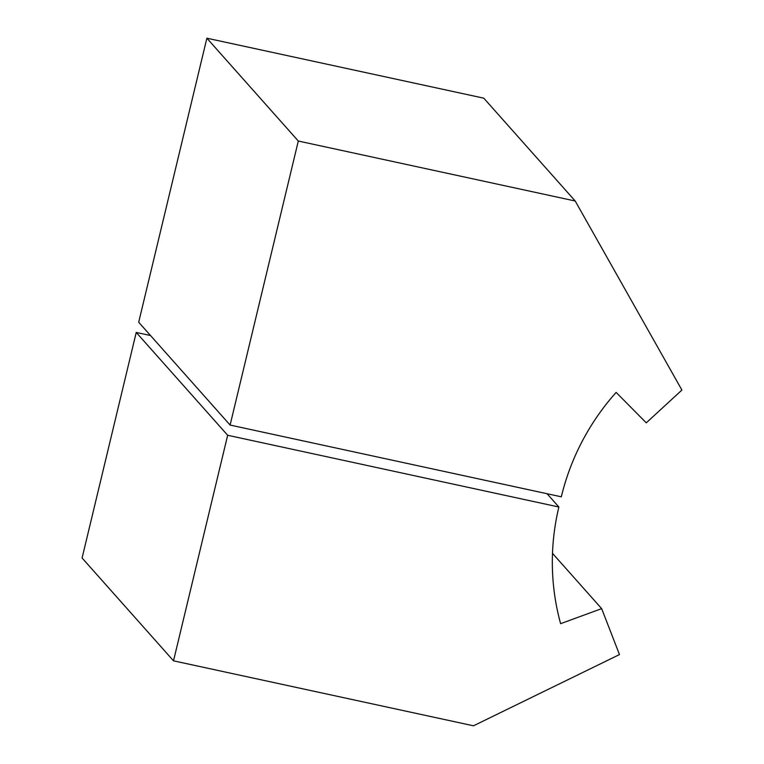 <?xml version="1.0" encoding="UTF-8"?>
<svg xmlns="http://www.w3.org/2000/svg" width="764" height="764" viewBox="0 0 764 764"><rect width="100%" height="100%" fill="white"/><g stroke="black" fill="none" stroke-linecap="round" stroke-linejoin="round"><path stroke-width="1.15" d="M547.062 493.725L558.876 507.009L227.662 435.27L136.24 332.435L150.498 335.52M558.876 507.009A238.12 232.571 138.4 0 0 560.604 623.672L601.66 608.641L619.47 654.567L473.479 725.8L173.514 660.831L227.662 435.27M136.24 332.435L82.092 557.997L173.514 660.831M601.66 608.641L552.496 553.346M230.107 425.07L561.32 496.81A238.12 232.571 138.4 0 1 616.128 392.4L646.268 422.845L681.908 390.051L575.206 201.008L483.784 98.174L206.882 38.2L138.695 322.236L230.107 425.07L298.304 141.034L575.206 201.008M298.304 141.034L206.882 38.2"/></g></svg>
